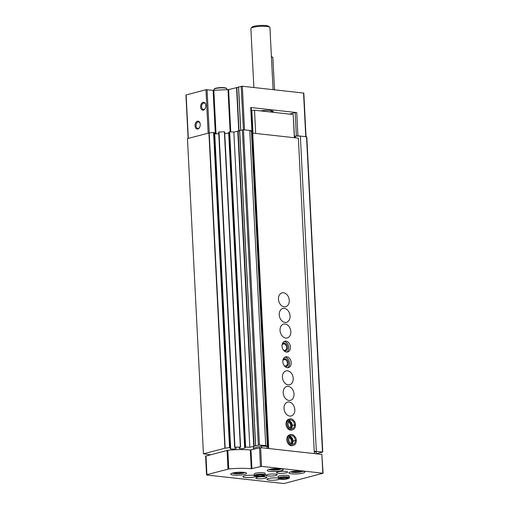 <?xml version="1.0" encoding="UTF-8"?>
<svg xmlns="http://www.w3.org/2000/svg" width="509" height="509" viewBox="0 0 509 509"><rect width="100%" height="100%" fill="white"/><g stroke="black" fill="none" stroke-linecap="round" stroke-linejoin="round"><path stroke-width="0.76" d="M314.225 451.286L322.763 452.037L316.305 453.786M255.645 445.744L239.618 130.558L243.487 129.744L249.76 130.438L251.427 131.246L252.413 130.985L251.236 107.736L250.714 107.482L296.741 112.572L297.918 135.827L306.793 136.813L322.763 452.037M238.498 87.026L240.687 130.253L238.498 87.026L242.316 86.225L303.822 93.096L306.03 136.667M249.919 130.514L251.891 130.737L250.714 107.482M295.035 137.793L294.959 136.215L294.45 136.348M297.918 135.827L295.373 136.107L299.89 136.043M252.413 130.985L251.891 130.737M188.12 138.442L185.919 95.024L205.954 89.711L213.118 90.316L215.32 133.759M203.409 110.148A3.977 2.583 -83.7 0 0 205.184 108.532A3.977 2.583 -83.7 0 0 205.636 104.44A3.977 2.583 -83.7 0 0 202.506 102.557A3.977 2.583 -83.7 0 0 200.648 107.31A3.977 2.583 -83.7 0 0 203.409 110.148M197.842 129A3.977 2.583 -83.7 0 0 199.611 127.39A3.977 2.583 -83.7 0 0 200.062 123.293A3.977 2.583 -83.7 0 0 196.932 121.409A3.977 2.583 -83.7 0 0 195.074 126.168A3.977 2.583 -83.7 0 0 197.842 129M238.505 87.173L228.611 89.597L213.118 90.316M210.306 454.785L203.435 453.831L187.465 138.607L209.205 132.932A26.226 4.823 -2.9 0 1 213.57 132.442L214.703 133.186M203.435 453.831L225.175 448.155A26.226 4.823 -2.9 0 1 229.534 447.666L230.672 448.384L230.17 448.556L230.628 448.804L230.609 448.435M244.651 447.71L228.675 132.499L229.667 131.856A26.226 4.823 -2.9 0 1 233.854 132.047L249.824 447.271A26.226 4.823 -2.9 0 0 245.637 447.08L244.676 448.124A2.863 0.528 -2.9 0 1 241.533 448.645A2.863 0.528 -2.9 0 1 239.09 448.244A2.863 0.528 -2.9 0 1 239.103 448.2L240.356 447.061A26.226 4.823 -2.9 0 0 234.954 447.258L236.214 448.34A2.863 0.528 -2.9 0 1 236.221 448.372A2.863 0.528 -2.9 0 1 233.796 449.021A2.863 0.528 -2.9 0 1 230.628 448.804M218.755 133.695A2.863 0.528 -2.9 0 1 214.728 133.619M234.649 447.322L218.985 132.035A26.226 4.823 -2.9 0 1 224.393 131.837L240.617 447.093L224.654 131.882M228.694 132.913A2.863 0.528 -2.9 0 1 224.73 133.415M233.854 132.047L239.631 130.87M249.824 447.271L254.125 446.215L238.155 130.991M249.76 130.438L265.73 445.661L259.45 444.968L254.125 446.215M265.73 445.661L267.397 446.469L251.427 131.246M267.397 446.469L261.639 445.986L253.533 448.111M316.216 452.043L314.25 451.801M295.462 137.844L295.373 136.107M296.741 112.572L295.182 112.597L296.359 135.846M295.182 112.597L289.456 114.092M316.331 451.26L300.361 136.037M260.328 110.873A8.678 1.597 -2.9 0 1 273.333 111.605A8.678 1.597 -2.9 0 1 272.716 112.241M200.113 123.49A3.283 2.138 -83.7 0 0 198.523 121.893A3.283 2.138 -83.7 0 0 196.041 124.921A3.283 2.138 -83.7 0 0 197.797 128.421A3.283 2.138 -83.7 0 0 198.325 128.383A3.283 2.138 -83.7 0 0 199.7 127.205M205.687 104.638A3.283 2.138 -83.7 0 0 204.096 103.034A3.283 2.138 -83.7 0 0 201.609 106.069A3.283 2.138 -83.7 0 0 203.371 109.569A3.283 2.138 -83.7 0 0 203.893 109.53A3.283 2.138 -83.7 0 0 205.273 108.353M272.9 111.147A8.424 1.552 -2.9 0 1 270.871 111.999M270.68 110.599A6.382 1.177 -2.9 0 1 270.998 110.981L270.864 112.037M253.87 87.503L250.886 28.574A9.537 1.756 -2.9 0 1 251.039 28.237A9.537 1.756 -2.9 0 1 260.322 26.341A9.537 1.756 -2.9 0 1 269.751 27.289A9.537 1.756 -2.9 0 1 269.935 27.607L273.078 89.629M251.039 28.237L252.076 27.13A8.424 1.552 -2.9 0 1 260.277 25.45A8.424 1.552 -2.9 0 1 268.606 26.29L269.751 27.289M206.539 474.859L205.591 456.134L227.835 450.268A25.437 4.676 -2.9 0 1 250.313 449.988L260.627 447.64L321.86 454.41L323.081 473.236L283.933 483.55L207.093 475.05L206.539 474.859L206.928 474.642L228.783 468.993A25.437 4.676 -2.9 0 1 251.261 468.719L261.575 466.365L323.081 473.236M232.683 473.039A7.947 1.463 -2.9 0 1 241.419 472.199A7.947 1.463 -2.9 0 1 246.623 473.306A7.947 1.463 -2.9 0 1 238.759 475.164A7.947 1.463 -2.9 0 1 230.749 474.108A7.947 1.463 -2.9 0 1 232.683 473.039M269.216 469.419A7.947 1.463 -2.9 0 1 277.959 468.573A7.947 1.463 -2.9 0 1 283.163 469.68A7.947 1.463 -2.9 0 1 275.299 471.544A7.947 1.463 -2.9 0 1 267.282 470.481A7.947 1.463 -2.9 0 1 269.216 469.419M290.83 471.811A7.947 1.463 -2.9 0 1 299.572 470.965A7.947 1.463 -2.9 0 1 304.77 472.072A7.947 1.463 -2.9 0 1 296.906 473.93A7.947 1.463 -2.9 0 1 288.896 472.874A7.947 1.463 -2.9 0 1 290.83 471.811M277.876 471.849A5.561 1.024 -2.9 0 1 283.997 471.258A5.561 1.024 -2.9 0 1 287.636 472.028A5.561 1.024 -2.9 0 1 282.132 473.332A5.561 1.024 -2.9 0 1 276.527 472.594A5.561 1.024 -2.9 0 1 277.876 471.849M254.207 475.47L254.131 473.987A5.561 1.024 -2.9 0 1 255.486 473.243A5.561 1.024 -2.9 0 1 261.601 472.651A5.561 1.024 -2.9 0 1 265.24 473.427L265.316 474.91A5.561 1.024 177.1 0 0 259.711 474.165A5.561 1.024 177.1 0 0 254.207 475.47L254.812 476.233C257.121 476.876 260.074 476.844 263.662 476.15M267.492 474.566A5.561 1.024 -2.9 0 1 273.607 473.981A5.561 1.024 -2.9 0 1 277.252 474.751A5.561 1.024 -2.9 0 1 271.742 476.055A5.561 1.024 -2.9 0 1 266.137 475.317A5.561 1.024 -2.9 0 1 267.492 474.566M279.441 479.09A6.356 1.171 -2.9 0 1 272.5 480.286A6.356 1.171 -2.9 0 1 266.958 479.408A6.356 1.171 -2.9 0 1 268.51 478.555A6.356 1.171 -2.9 0 1 278.219 478.104L278.143 476.64A5.561 1.024 -2.9 0 1 279.498 475.896A5.561 1.024 -2.9 0 1 285.613 475.304A5.561 1.024 -2.9 0 1 289.258 476.08L289.328 477.563A5.561 1.024 177.1 0 0 283.723 476.825A5.561 1.024 177.1 0 0 278.219 478.123L278.824 478.886C281.14 479.529 284.086 479.503 287.674 478.81M257.102 477.289A5.561 1.024 -2.9 0 1 263.223 476.704A5.561 1.024 -2.9 0 1 266.862 477.474A5.561 1.024 -2.9 0 1 261.359 478.778A5.561 1.024 -2.9 0 1 255.747 478.04A5.561 1.024 -2.9 0 1 257.102 477.289M255.429 476.437A6.356 1.171 -2.9 0 1 248.487 477.627A6.356 1.171 -2.9 0 1 242.946 476.748A6.356 1.171 -2.9 0 1 244.498 475.896A6.356 1.171 -2.9 0 1 254.201 475.444M300.234 470.984A3.671 0.674 -2.9 0 1 300.38 471.334A3.671 0.674 -2.9 0 1 295.844 472.078A3.671 0.674 -2.9 0 1 293.305 471.334M293.178 471.429L294.38 472.008L297.981 471.958L300.38 471.328M278.62 468.592A3.671 0.674 -2.9 0 1 278.767 468.942A3.671 0.674 -2.9 0 1 274.23 469.686A3.671 0.674 -2.9 0 1 271.691 468.942M271.564 469.037L272.767 469.616L276.368 469.572L278.767 468.942M276.317 468.579L276.368 469.572M272.729 468.814L272.767 469.616M297.93 470.971L297.981 471.958M294.342 471.207L294.38 472.008M242.08 472.218A3.671 0.674 -2.9 0 1 239.834 473.192A3.671 0.674 -2.9 0 1 236.049 473.217A3.671 0.674 -2.9 0 1 235.152 472.568M235.031 472.664L236.233 473.243L239.834 473.192L242.233 472.562M239.784 472.199L239.834 473.192M236.189 472.441L236.233 473.243M316.216 452.024L316.305 453.799M261.588 445.999L261.677 447.755M266.926 446.571L267.015 448.346M251.554 133.74L252.235 133.562M268.707 448.34L252.738 133.116L252.222 133.256L268.186 448.474L313.811 453.525M284.226 306.825A7.151 5.275 -104.7 0 1 278.563 300.176A7.151 5.275 -104.7 0 1 282.056 292.885A7.151 5.275 -104.7 0 1 288.972 298.471A7.151 5.275 -104.7 0 1 285.683 306.723A7.151 5.275 -104.7 0 1 284.226 306.825M285.015 322.432A7.151 5.275 -104.7 0 1 279.358 315.784A7.151 5.275 -104.7 0 1 282.845 308.492A7.151 5.275 -104.7 0 1 289.761 314.072A7.151 5.275 -104.7 0 1 286.472 322.331A7.151 5.275 -104.7 0 1 285.015 322.432M285.803 338.04A7.151 5.275 -104.7 0 1 280.147 331.391A7.151 5.275 -104.7 0 1 283.634 324.099A7.151 5.275 -104.7 0 1 290.55 329.679A7.151 5.275 -104.7 0 1 287.261 337.938A7.151 5.275 -104.7 0 1 285.803 338.04M286.516 352.082A5.561 4.104 -104.7 0 1 282.113 346.909A5.561 4.104 -104.7 0 1 284.83 341.24A5.561 4.104 -104.7 0 1 290.206 345.579A5.561 4.104 -104.7 0 1 287.649 352.005A5.561 4.104 -104.7 0 1 286.516 352.082M287.305 367.689A5.561 4.104 -104.7 0 1 282.909 362.516A5.561 4.104 -104.7 0 1 285.619 356.847A5.561 4.104 -104.7 0 1 290.995 361.186A5.561 4.104 -104.7 0 1 288.438 367.606A5.561 4.104 -104.7 0 1 287.305 367.689M288.177 384.855A7.151 5.275 -104.7 0 1 282.52 378.206A7.151 5.275 -104.7 0 1 286.007 370.915A7.151 5.275 -104.7 0 1 292.923 376.495A7.151 5.275 -104.7 0 1 289.634 384.753A7.151 5.275 -104.7 0 1 288.177 384.855M288.966 400.456A7.151 5.275 -104.7 0 1 283.309 393.807A7.151 5.275 -104.7 0 1 286.796 386.516A7.151 5.275 -104.7 0 1 293.712 392.102A7.151 5.275 -104.7 0 1 290.423 400.354A7.151 5.275 -104.7 0 1 288.966 400.456M289.755 416.063A7.151 5.275 -104.7 0 1 284.098 409.414A7.151 5.275 -104.7 0 1 287.585 402.123A7.151 5.275 -104.7 0 1 294.501 407.703A7.151 5.275 -104.7 0 1 291.218 415.961A7.151 5.275 -104.7 0 1 289.755 416.063M292.592 429.768L291.6 430.029A5.561 4.104 -104.7 0 1 290.467 430.105A5.561 4.104 -104.7 0 1 286.071 424.939A5.561 4.104 -104.7 0 1 288.781 419.263L289.767 419.009A5.561 4.104 75.3 0 0 287.21 425.429A5.561 4.104 75.3 0 0 292.592 429.768C294.546 429.087 295.519 427.439 295.519 424.824L292.134 425.454L291.078 428.673M293.381 445.375L292.395 445.636A5.561 4.104 -104.7 0 1 291.256 445.712A5.561 4.104 -104.7 0 1 286.86 440.539A5.561 4.104 -104.7 0 1 289.57 434.871L290.556 434.61A5.561 4.104 75.3 0 0 287.999 441.036A5.561 4.104 75.3 0 0 293.381 445.375C295.335 444.694 296.314 443.046 296.308 440.425M252.738 133.116L298.363 138.162L314.333 453.385M251.93 131.112L252.057 133.606M251.376 110.517L251.828 110.396L252.979 133.142M251.828 110.396L254.513 110.23L255.69 133.441M254.513 110.23L293.178 114.506L294.355 137.723M293.178 114.506L294.526 137.742M289.373 436.824A3.977 2.933 -104.7 0 1 292.153 439.941A3.977 2.933 -104.7 0 1 291.256 444.026M288.991 437.632A3.283 2.424 -104.7 0 1 291.212 440.19A3.283 2.424 -104.7 0 1 290.531 443.511M288.584 421.223A3.977 2.933 -104.7 0 1 291.364 424.341A3.977 2.933 -104.7 0 1 290.467 428.419M288.202 422.025A3.283 2.424 -104.7 0 1 290.423 424.589A3.283 2.424 -104.7 0 1 289.742 427.904M284.817 357.184A5.561 4.104 -104.7 0 1 289.335 361.619A5.561 4.104 -104.7 0 1 287.579 367.708M283.023 359.78A3.977 2.933 -104.7 0 1 288.037 361.396A3.977 2.933 -104.7 0 1 285.568 366.563A3.977 2.933 -104.7 0 1 284.735 366.321M282.87 360.563A3.283 2.424 -104.7 0 1 284.086 359.602A3.283 2.424 -104.7 0 1 287.261 362.166A3.283 2.424 -104.7 0 1 285.753 365.958A3.283 2.424 -104.7 0 1 285.085 366.003A3.283 2.424 -104.7 0 1 284.219 365.716M284.028 341.577A5.561 4.104 -104.7 0 1 288.546 346.018A5.561 4.104 -104.7 0 1 286.79 352.101M282.234 344.173A3.977 2.933 -104.7 0 1 287.248 345.789A3.977 2.933 -104.7 0 1 284.773 350.956A3.977 2.933 -104.7 0 1 283.946 350.72M282.081 344.956A3.283 2.424 -104.7 0 1 283.297 343.995A3.283 2.424 -104.7 0 1 286.472 346.559A3.283 2.424 -104.7 0 1 284.964 350.351A3.283 2.424 -104.7 0 1 284.289 350.402A3.283 2.424 -104.7 0 1 283.43 350.109M271.424 56.913A9.537 1.756 -2.9 0 1 272.703 57.441A9.537 1.756 -2.9 0 1 272.888 57.759L274.51 89.788M271.392 56.321A8.424 1.552 -2.9 0 1 271.558 56.442L272.703 57.441M292.923 441.017L296.168 440.406M291.905 444.287A4.454 3.283 75.3 0 0 293.044 440.979L292.923 441.061M293.044 440.979L296.302 440.431M288.991 420.701L292.121 425.409L295.379 424.799M287.095 477.55L287.127 478.218L288.011 478.301M287.114 477.557L287.146 478.212A4.454 0.821 177.1 0 0 288.158 477.766M287.941 478.32L287.127 478.218A4.454 0.821 177.1 0 1 282.616 478.695A4.454 0.821 177.1 0 1 279.409 478.212M263.929 475.661L263.115 475.565L263.102 474.897L263.115 475.565L263.999 475.641M303.549 93.001L305.763 136.635M242.316 86.225L244.524 129.859M186.116 94.916L188.317 138.391M205.954 89.711L208.156 133.186M207.074 89.648L209.269 132.925M213.831 90.328L216.032 133.829M227.994 89.673L230.132 131.869M228.611 89.597L230.749 131.888M236.545 87.516L238.753 130.985M236.819 87.478L239.02 130.966M238.575 86.982L240.763 130.234M241.196 86.295L243.397 129.738M224.902 448.206L208.932 132.983M225.175 448.155L209.205 132.932M229.534 447.666L213.57 132.442M229.928 447.691L213.958 132.467M230.672 448.384L214.703 133.161L230.672 448.397M234.954 447.258L218.985 132.035M240.356 447.061L224.393 131.837M244.676 448.124L244.657 447.735M245.204 447.144L229.235 131.92M245.637 447.08L229.667 131.856M253.73 446.247L237.767 131.023M255.664 445.738L239.694 130.514M258.33 445.038L242.367 129.814M259.45 444.968L243.487 129.744M322.49 451.941L306.52 136.717M224.304 87.707A6.038 1.113 177.1 0 0 217.96 87.841A6.038 1.113 177.1 0 0 214.327 88.992M224.526 87.968A6.356 1.171 177.1 0 0 217.706 88.127A6.356 1.171 177.1 0 0 214.022 89.38L214.448 88.731C213.965 88.413 220.092 87.192 224.354 87.707C227.746 88.35 226.187 88.381 226.721 88.731A6.356 1.171 177.1 0 0 224.526 87.968M321.86 454.41L322.808 473.141M205.98 455.918L206.928 474.642M227.059 450.395L228.007 469.12M227.835 450.268L228.783 468.993M250.313 449.988L251.261 468.719M250.969 449.95L251.917 468.674M259.507 447.71L260.455 466.435M260.627 447.64L261.575 466.365M302.702 471.2A5.962 1.094 -2.9 0 1 296.836 472.473A5.962 1.094 -2.9 0 1 290.868 471.798M281.089 468.808A5.962 1.094 -2.9 0 1 275.223 470.087A5.962 1.094 -2.9 0 1 269.255 469.406M244.695 472.454A6.121 1.126 -2.9 0 1 238.689 473.739A6.121 1.126 -2.9 0 1 232.581 473.071M253.393 446.336L253.539 449.269M293.044 440.947A4.454 3.283 75.3 0 0 289.812 436.283M295.328 440.349A4.454 3.283 75.3 0 0 290.843 435.685C288.59 434.775 287.063 444.293 293.095 444.3A4.454 3.283 75.3 0 0 295.335 440.38M292.255 425.346A4.454 3.283 75.3 0 0 289.017 420.676M291.116 428.68A4.454 3.283 75.3 0 0 292.255 425.371M294.539 424.741A4.454 3.283 75.3 0 0 290.047 420.084C287.801 419.168 286.274 428.686 292.306 428.693A4.454 3.283 75.3 0 0 294.539 424.773M255.397 475.559A4.454 0.821 177.1 0 0 258.604 476.036A4.454 0.821 177.1 0 0 263.115 475.565A4.454 0.821 177.1 0 0 264.139 475.113M234.649 447.335L218.679 132.111M244.644 447.716L228.675 132.499M255.582 445.782L239.618 130.558M214.022 89.38L214.066 90.316M226.721 88.731L226.772 89.73M302.963 471.239L298.675 472.346L293.687 472.486L290.614 471.868M281.35 468.853L277.061 469.953L272.073 470.1L269 469.476M244.899 472.492L240.375 473.618L235.476 473.745L232.384 473.122M253.317 446.355L253.463 449.294M292.91 441.017L289.78 436.308M291.873 444.274L292.91 441.061M290.556 434.61C292.624 433.439 296.594 437.352 296.302 440.336M289.767 419.009C291.835 417.832 295.805 421.751 295.513 424.729M289.328 477.563C289.583 477.957 289.048 478.365 287.725 478.791M288.221 477.62L285.123 477.448L279.326 478.072M265.316 474.91C265.571 475.298 265.036 475.711 263.713 476.138M264.209 474.961L261.104 474.789L255.314 475.412"/></g></svg>
